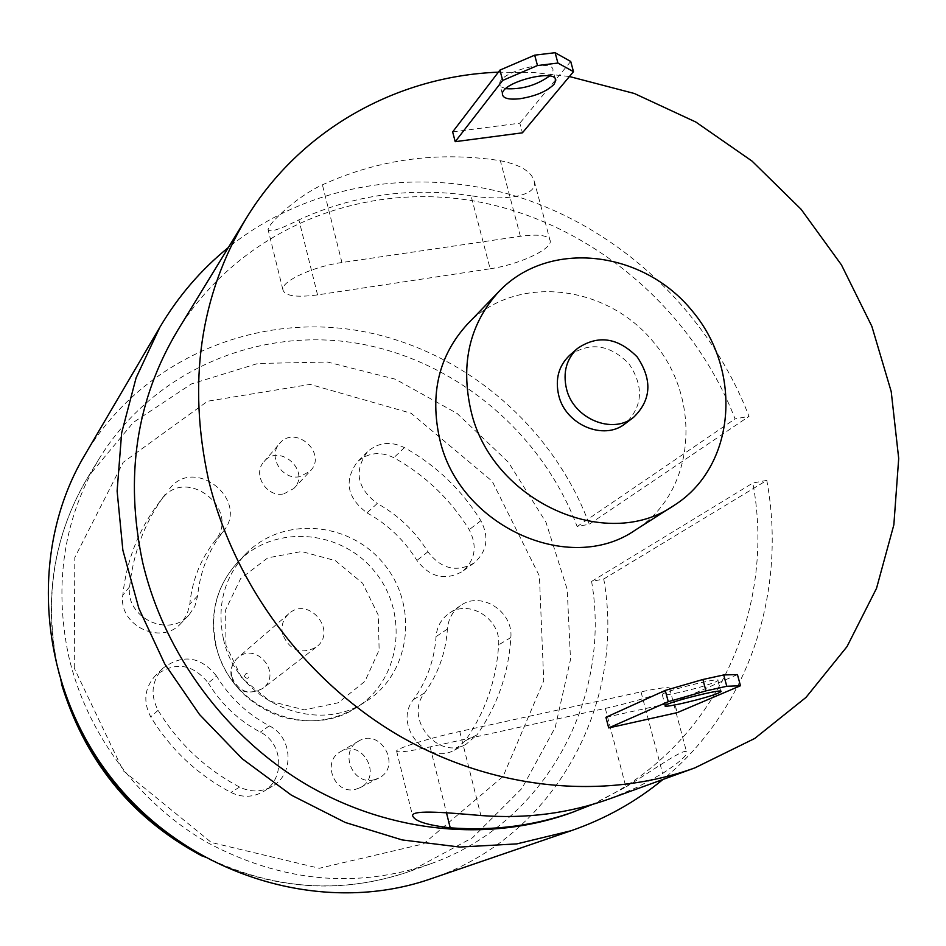 <?xml version="1.0" encoding="UTF-8"?>
<svg xmlns="http://www.w3.org/2000/svg" width="946" height="946" viewBox="0 0 946 946"><rect width="100%" height="100%" fill="white"/><g stroke="black" fill="none" stroke-linecap="round" stroke-linejoin="round"><path stroke-width="0.71" stroke-dasharray="4.73 3.55" d="M430.395 878.964C554.368 837.872 626.311 704.25 603.749 578.999L591.605 581.435C611.92 698.869 545.44 823.422 430.584 863.828C355.944 889.098 281.577 882.039 207.505 842.638C138.14 802.941 86.015 732.571 68.431 655.093C53.674 583.327 63.985 517.758 99.354 458.396C152.992 371.281 256.744 327.162 355.424 342.996C454.246 359.054 541.585 431.944 577.143 526.555L589.275 524.226L749.007 416.37C710.422 315.976 626.039 233.721 525.184 199.18C424.305 165.254 310.536 181.608 228.364 247.521M84.49 455.558C139.902 361.845 249.803 313.765 354.478 330.024C459.318 346.496 552.015 423.832 589.275 524.226M603.749 578.999L766.792 480.379C787.308 591.167 749.185 708.944 662.957 779.469M766.792 480.379L752.827 483.028C778.617 620.091 704.604 765.74 571.088 812.827M177.363 330.887C239.764 229.665 360.603 180.757 475.353 201.262C590.292 222.074 692.176 308.242 735.066 418.889L749.007 416.37M505.767 88.676L501.167 86.878L499.665 83.898C498.79 71.636 555.077 57.6 552.949 70.607L549.567 76.011M490.146 268.782C517.568 264.915 550.489 250.122 550.336 241.419C549.732 235.519 539.74 233.804 520.371 236.264L341.932 262.527C313.339 266.441 281.825 280.974 282.83 289.441C284.368 295.944 295.944 297.754 317.572 294.892L490.146 268.782L471.025 195.763C499.512 200.623 536.134 197.572 534.549 182.755C532.669 172.29 521.281 164.935 500.363 160.702C438.081 151.135 378.755 159.176 322.409 184.825C296.867 196.39 268.12 223.764 268.144 229.5C269.09 232.846 279.342 229.642 298.901 219.886C353.402 194.841 410.777 186.8 471.025 195.763M169.535 488.81C194.533 455.582 250.158 500.268 223.09 531.687C208.546 550.217 200.055 571.597 197.643 595.826L194.852 606.374L188.727 615.349C168.625 638.396 125.049 617.49 129.626 586.768C133.315 552.133 145.187 521.329 165.219 494.344L162.18 498.625C186.847 465.834 241.644 509.823 214.943 540.828C200.587 559.11 192.204 580.194 189.803 604.08L187.036 614.474L181.005 623.319C161.175 646.047 118.25 625.483 122.779 595.223C126.445 561.084 138.151 530.706 157.923 504.088L162.18 498.625M216.48 675.988C200.67 656.37 182.826 653.769 162.972 668.183C151.691 680.765 150.059 694.813 158.077 710.304C178.392 743.45 205.554 769.027 239.575 787.06C250.725 792.441 261.581 792.216 272.141 786.386C294.691 774.195 292.799 737.076 269.291 725.866C247.273 714.076 229.677 697.45 216.48 675.988L208.309 683.047C192.736 663.737 175.164 661.183 155.582 675.397C144.454 687.813 142.846 701.648 150.733 716.902C170.718 749.528 197.478 774.715 230.978 792.452C241.963 797.738 252.665 797.513 263.071 791.767C285.302 779.74 283.481 743.166 260.316 732.145C238.629 720.545 221.293 704.179 208.309 683.047M465.065 740.931L454.198 750.225C426.303 766.083 392.957 724.683 413.426 699.614C426.883 680.943 434.427 659.93 436.059 636.611C436.922 626.737 441.191 619.039 448.877 613.54C468.861 598.546 501.238 619.027 498.637 644.876C496.437 680.245 485.239 712.267 465.065 740.931L476.938 734.936L465.929 744.36C437.679 760.43 403.812 718.392 424.541 692.98C438.164 674.037 445.779 652.74 447.411 629.078C448.274 619.062 452.59 611.27 460.371 605.7C480.615 590.505 513.453 611.305 510.852 637.521C508.664 673.398 497.36 705.87 476.938 734.936M283.824 493.871L293.792 488.526C311.317 471.25 279.342 442.468 263.969 461.719C252.062 474.194 266.63 497.833 283.824 493.871M355.601 789.307L360.059 787.687C383.39 776.713 362.259 737.904 340.501 751.692C321.297 761.636 334.671 795.089 355.601 789.307M223.374 638.633C216.705 605.854 224.084 577.699 245.522 554.155C282.014 515.771 349.689 521.234 383.887 563.958C418.936 605.996 410.8 673.398 365.901 701.494C316.118 736.023 236.027 701.376 223.374 638.633M367.001 512.862C387.73 524.332 404.368 540.178 416.914 560.422C429.957 577.344 445.117 581.033 462.405 571.467C475.341 560.079 477.612 546.149 469.204 529.689C450.213 499.145 425.097 475.152 393.832 457.698C380.174 451.1 367.994 452.519 357.292 461.967C343.812 480.875 347.052 497.833 367.001 512.862L377.265 503.497C398.29 515.156 415.164 531.25 427.911 551.79C441.143 568.972 456.516 572.72 474.029 563.036C487.131 551.506 489.413 537.387 480.875 520.678C461.589 489.697 436.106 465.337 404.403 447.6C390.556 440.883 378.211 442.314 367.367 451.869C353.733 471.025 357.032 488.242 377.265 503.497M452.649 131.908L519.839 123.157L522.417 132.818M605.925 717.293L674.403 702.145L677.206 712.645M467.277 324.312C515.712 273.465 606.871 283.859 654.301 343.043C702.843 401.317 694.837 492.724 635.357 530.044M498.341 72.18L533.887 72.523L569.433 76.531M569.61 355.365C589.914 341.589 609.697 344.379 628.948 363.749C644.084 386.476 642.89 406.413 625.33 423.572M282.535 634.151C280.891 625.992 282.984 619.181 288.826 613.729C308.692 595.306 338.171 631.396 316.153 647.194C300.911 654.892 289.701 650.552 282.535 634.151M577.143 526.555L735.066 418.889M591.605 581.435L752.827 483.028M605.31 708.388C633.063 702.381 668.231 691.597 669.673 688.57C670.146 686.607 660.592 687.695 641.01 691.857L459.768 731.471C430.749 737.714 397.013 748.168 396.575 750.947C397.013 752.945 408.175 751.597 430.087 746.914L605.31 708.388L625.909 787.001L592.456 804.431M610.336 798.578L637.214 787.273L662.602 773.45C680.209 761.885 688.144 754.648 686.394 751.727C683.047 748.487 650.387 772.019 625.909 787.001M374.013 779.823C352.562 785.736 338.786 751.384 358.463 741.203C380.741 727.084 402.476 766.934 378.577 778.168L374.013 779.823M299.917 476.642C282.298 480.674 267.316 456.41 279.519 443.639C295.235 423.938 328.037 453.524 310.111 471.191L299.917 476.642M737.442 674.593L674.403 702.145M678.802 692.567C667.379 695.026 661.857 695.665 662.224 694.482C663.808 691.065 722.685 676.39 717.919 680.6L715.483 681.983C706.969 685.389 694.742 688.925 678.802 692.567M570.722 61.466L519.839 123.157M520.371 236.264L500.363 160.702M341.932 262.527L322.409 184.825M317.572 294.892L298.901 219.886M223.09 531.687L214.943 540.828M197.643 595.826L189.803 604.08M129.626 586.768L122.779 595.223M158.077 710.304L150.733 716.902M239.575 787.06L230.978 792.452M269.291 725.866L260.316 732.145M74.261 668.16L74.805 557.525L123.181 462.346L207.623 401.222L310.146 384.407L411.061 413.236L492.227 481.266L539.409 576.043L543.737 680.789L503.13 776.382L423.536 843.891L319.275 868.274L211.36 842.484L123.169 770.683L74.261 668.16M244.375 676.449C247.698 667.143 251.601 683.603 244.375 676.449M231.794 676.674C230.316 669.177 232.278 662.921 237.683 657.884C256.07 640.844 283.055 673.883 262.692 688.499C248.609 695.653 238.309 691.703 231.794 676.674M225.976 645.409L225.621 609.851L240.627 578.609L267.777 557.868L301.561 551.518L335.345 560.611L362.649 583.268L378.258 615.089L379.133 650.02L364.967 681.297L338.337 702.736L304.364 709.89L269.823 701.116L241.774 678.057L225.976 645.409M216.078 645.361C209.504 613.02 216.811 585.219 238.002 561.959C274.068 524.013 340.903 529.334 374.651 571.502C409.24 612.984 401.128 679.535 356.76 707.312C307.556 741.428 228.518 707.289 216.078 645.361M65.132 694.66L57.848 668.337C43.551 598.487 53.662 534.596 88.179 476.654L133.374 422.413L191.506 383.899L257.891 363.477L327.517 362.046L395.452 379.216L457.107 413.449L508.404 462.227L545.972 522.239L567.222 589.476L570.509 659.468L555.219 727.415L521.956 788.385L472.633 837.671L410.458 871.136C337.273 896.288 264.537 889.323 192.251 850.241M424.541 692.98L413.426 699.614M447.411 629.078L436.059 636.611M510.852 637.521L498.637 644.876M480.875 520.678L469.204 529.689M427.911 551.79L416.914 560.422M404.403 447.6L393.832 457.698M641.01 691.857L662.602 773.45M459.768 731.471L480.887 815.535M430.087 746.914L446.477 812.791M555.16 78.755L552.949 70.607M502.373 94.068L499.665 83.898M550.336 241.419L534.667 182.732M282.83 289.441L268.061 229.523M188.727 615.349L181.005 623.319M165.219 494.344L157.923 504.088M162.972 668.183L155.582 675.397M272.141 786.386L263.071 791.767M288.826 613.729L237.683 657.884C232.007 663.193 229.913 669.65 231.38 677.253C236.843 691.916 247.284 695.665 262.692 688.499L316.153 647.194M245.522 554.155L238.002 561.959C216.61 585.468 209.208 613.434 215.771 645.834C224.829 678.921 245.156 702.015 276.74 715.117C305.203 724.778 331.869 722.176 356.76 707.312L365.901 701.494M99.354 458.396L88.179 476.654C53.508 534.916 43.327 598.984 57.635 668.834L61.455 683.887M430.584 863.828L410.458 871.136C341.057 895.141 271.585 890.103 202.054 856M360.059 787.687L378.577 778.168M340.501 751.692L358.463 741.203M293.792 488.526L310.111 471.191M263.969 461.719L279.519 443.639M465.929 744.36L454.198 750.225M460.371 605.7L448.877 613.54M474.029 563.036L462.405 571.467M367.367 451.869L357.292 461.967M669.673 688.57L686.512 751.703M396.575 750.947L412.503 815.535M662.224 694.482L665.18 705.598M717.919 680.6L720.793 691.23"/><path stroke-width="1.42" d="M662.957 779.469C635.807 801.83 605.204 818.917 571.124 830.73L430.395 878.964C324.431 915.823 192.511 877.652 115.542 783.193C38.325 688.925 27.233 552.05 84.49 455.558L159.827 327.292C178.203 296.252 201.049 269.657 228.364 247.521M571.124 830.73L516.823 843.891L459.898 847.06L402.097 839.918L345.314 822.488L291.427 795.184L242.282 758.822L199.547 714.561L164.699 663.856L138.873 608.444L122.862 550.194L117.115 491.08L121.632 433.02L136.094 377.868L159.827 327.292M592.456 804.431L571.088 812.827C489.579 842.259 391.455 833.296 308.869 785.972C226.532 738.282 164.084 654.088 142.609 562.172C124.6 477.032 136.177 399.933 177.363 330.887L246.055 218.597C300.32 129.377 396.871 76.094 498.341 72.18M519.981 98.727C508.735 99.909 502.858 98.36 502.373 94.068C501.534 81.947 557.868 67.887 555.704 80.765L553.989 84.371C546.847 91.395 535.507 96.185 519.981 98.727M549.567 76.011C536.323 85.4 521.731 89.622 505.767 88.676M522.417 132.818L455.203 141.675L452.649 131.908L499.926 70.11L534.691 55.164L555.113 52.704L570.722 61.466L573.489 71.671L522.417 132.818M677.206 712.645L608.704 727.923L605.925 717.293L665.251 690.403L702.878 679.5L723.714 674.947L737.442 674.593L740.482 685.744L677.206 712.645M673.99 505.46L635.357 530.044C569.539 576.102 458.893 526.011 439.724 439.157C429.65 393.867 438.838 355.578 467.277 324.312L499.074 291.356C549.094 238.853 643.481 250.075 692.779 311.601C743.237 372.18 735.409 466.91 673.99 505.46C606.043 553.079 491.08 500.682 470.895 410.41C460.312 363.347 469.701 323.662 499.074 291.356M569.433 76.531L634.328 93.488L695.842 122.046L752.011 161.08L801.073 209.243L841.467 264.927L871.869 326.358L891.215 391.585L898.7 458.479L893.852 524.841L876.528 588.329L847.013 646.615L806.027 697.379L754.731 738.459L694.825 767.904C603.796 800.789 492.937 790.111 398.952 735.621C305.227 680.73 233.532 584.226 208.498 479.646C187.474 382.787 199.996 295.767 246.055 218.597M633.654 417.269L625.33 423.572C604.092 441.12 565.46 424.92 558.708 395.333C555.03 379.133 558.66 365.818 569.61 355.365L577.438 348.471C597.896 334.6 617.821 337.438 637.237 356.985C652.515 379.902 651.321 400.004 633.654 417.269C612.263 434.947 573.311 418.581 566.477 388.759C562.764 372.417 566.418 358.995 577.438 348.471M575.286 811.301C535.767 825.586 494.084 831.085 450.225 827.821C426.599 825.078 414.052 820.974 412.586 815.511C412.503 809.374 450.45 812.933 480.887 815.535C526.343 818.988 569.492 813.335 610.336 798.578L694.825 767.904M718.475 693.04C707.1 698.16 661.266 708.968 665.18 705.598C666.812 702.346 725.736 687.647 720.911 691.692L718.475 693.04M740.482 685.744L726.776 686.276L705.941 690.876L668.266 701.696L608.704 727.923M668.266 701.696L665.251 690.403M726.776 686.276L723.714 674.947M702.878 679.5L705.941 690.876M573.489 71.671L557.915 63.051L537.494 65.546L502.681 80.434L455.203 141.675M502.681 80.434L499.926 70.11M557.915 63.051L555.113 52.704M534.691 55.164L537.494 65.546M192.251 850.241C130.903 813.879 88.534 762.015 65.132 694.66M446.477 812.791L450.225 827.821M555.704 80.765L555.16 78.755M202.054 856C127.663 816.315 83.709 756.493 61.455 683.887"/></g></svg>
